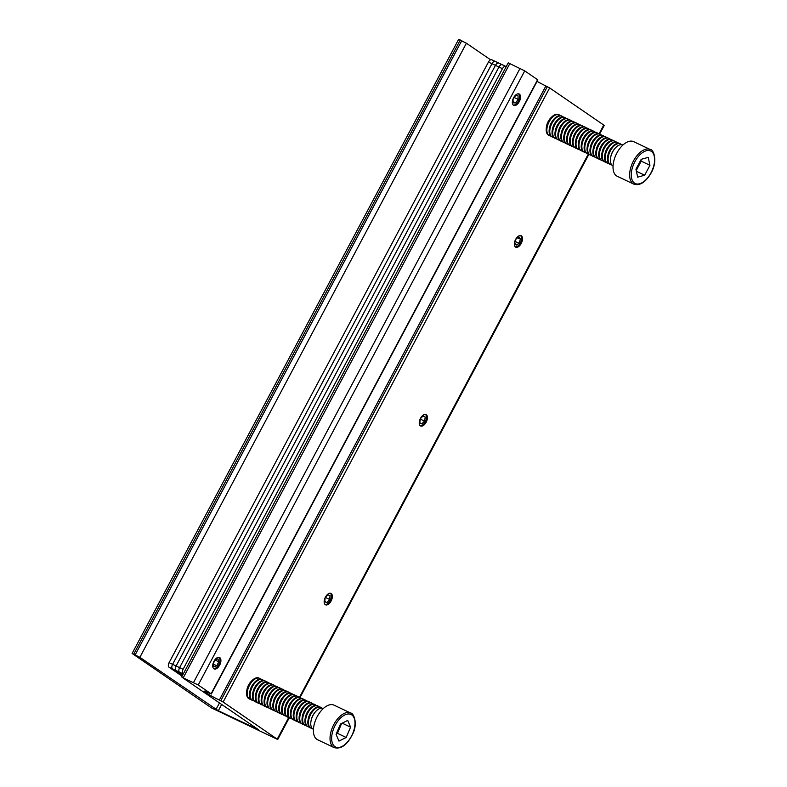 <?xml version="1.0" encoding="UTF-8"?>
<svg xmlns="http://www.w3.org/2000/svg" width="787" height="787" viewBox="0 0 787 787"><rect width="100%" height="100%" fill="white"/><g stroke="black" fill="none" stroke-linecap="round" stroke-linejoin="round"><path stroke-width="1.18" d="M420.002 425.511A6.168 3.325 115.4 0 0 425.354 421.576A6.168 3.325 115.4 0 0 425.275 414.375M419.727 422.678L421.783 423.898L424.537 421.094L425.246 417.071L423.19 415.851L420.425 418.654L419.727 422.678M423.022 416.018L425.246 417.071M420.347 419.107L424.537 421.094M213.484 668.438A6.168 3.325 115.4 0 0 217.123 666.943A6.168 3.325 115.4 0 0 218.766 657.302M214.005 666.756L216.799 665.772L218.756 661.808L217.93 658.827L215.136 659.821L213.179 663.785L214.005 666.756M213.257 664.09L216.799 665.772M215.028 660.037L218.756 661.808M213.857 668.763A6.326 3.404 115.4 0 0 214.113 668.911A6.326 3.404 115.4 0 0 219.78 664.897A6.326 3.404 115.4 0 0 219.78 657.627A6.326 3.404 115.4 0 0 219.524 657.479A6.326 3.404 115.4 0 0 213.857 661.493A6.326 3.404 115.4 0 0 213.857 668.763M325.287 604.672A6.326 3.404 115.4 0 0 325.543 604.819A6.326 3.404 115.4 0 0 331.209 600.806A6.326 3.404 115.4 0 0 331.209 593.536A6.326 3.404 115.4 0 0 330.953 593.398A6.326 3.404 115.4 0 0 325.287 597.402A6.326 3.404 115.4 0 0 325.287 604.672M420.376 425.846A6.326 3.404 115.4 0 0 420.622 425.983A6.326 3.404 115.4 0 0 426.288 421.98A6.326 3.404 115.4 0 0 426.298 414.71A6.326 3.404 115.4 0 0 426.042 414.562A6.326 3.404 115.4 0 0 420.376 418.576A6.326 3.404 115.4 0 0 420.376 425.846M515.465 247.01A6.326 3.404 115.4 0 0 515.711 247.157A6.326 3.404 115.4 0 0 521.378 243.144A6.326 3.404 115.4 0 0 521.378 235.874A6.326 3.404 115.4 0 0 521.132 235.726A6.326 3.404 115.4 0 0 515.465 239.74A6.326 3.404 115.4 0 0 515.465 247.01M513.468 105.271A6.326 3.404 115.4 0 0 513.724 105.419A6.326 3.404 115.4 0 0 519.39 101.405A6.326 3.404 115.4 0 0 519.39 94.135A6.326 3.404 115.4 0 0 519.135 93.987A6.326 3.404 115.4 0 0 513.468 98.001A6.326 3.404 115.4 0 0 513.468 105.271M251.791 680.804A9.582 5.165 115.4 0 0 246.705 691.537M551.402 117.312A9.582 5.165 115.4 0 0 546.316 128.045M223.124 702.034L277.722 739.505L211.624 707.995L132.108 653.456L139.87 657.332L218.314 710.73L258.52 729.697L182.161 677.371L198.206 684.975L211.093 693.8L209.037 693.003A11.49 0.826 -152 0 0 204.04 691.134A11.49 0.826 -152 0 0 208.988 694.587A11.49 0.826 -152 0 0 219.347 700.066L223.124 702.034L549.651 87.928L604.249 125.399L599.664 134.026M537.068 81.376A11.49 0.826 -152 0 0 545.873 85.96L549.651 87.928M132.108 653.456L458.634 39.35L466.396 43.226L490.616 59.802M181.699 676.958L508.225 62.852L524.732 70.869L537.855 79.9L211.329 694.006M506.198 66.649L505.962 66.482A3.827 2.066 115.4 0 0 505.805 66.403A3.827 2.066 115.4 0 0 502.45 68.685L183.096 669.294L179.603 667.632A3.827 2.066 115.4 0 0 179.525 672.187L182.977 674.548L179.525 672.187A3.827 2.066 -64.6 0 1 179.603 667.632L498.948 67.023L179.603 667.632L178.433 667.081L176.101 665.979L495.446 65.37A3.827 2.066 -64.6 0 1 498.81 63.078A3.827 2.066 -64.6 0 1 498.958 63.167A3.827 2.066 115.4 0 0 498.81 63.078A3.827 2.066 115.4 0 0 495.446 65.37L176.101 665.979A3.827 2.066 115.4 0 0 176.022 670.524A3.827 2.066 -64.6 0 1 176.101 665.979L172.599 664.317L491.944 63.708A3.827 2.066 -64.6 0 1 495.308 61.425A3.827 2.066 -64.6 0 1 495.466 61.514A3.827 2.066 115.4 0 0 495.308 61.425A3.827 2.066 115.4 0 0 491.944 63.708L172.599 664.317A3.827 2.066 115.4 0 0 172.52 668.871A3.827 2.066 -64.6 0 1 172.599 664.317L169.097 662.654L488.452 62.045A3.827 2.066 -64.6 0 1 491.806 59.763A3.827 2.066 -64.6 0 1 491.964 59.851M502.46 64.829A3.827 2.066 115.4 0 0 502.313 64.741A3.827 2.066 115.4 0 0 498.948 67.023A3.827 2.066 -64.6 0 1 502.313 64.741A3.827 2.066 -64.6 0 1 502.46 64.829M182.692 675.089L176.022 670.524L182.692 675.089M515.091 246.685A6.168 3.325 115.4 0 0 515.603 246.784A6.168 3.325 115.4 0 0 520.768 242.032A6.168 3.325 115.4 0 0 520.364 235.549M516.115 238.815L514.698 242.937L516.154 245.16L519.027 243.262L520.443 239.14L518.987 236.917L516.115 238.815M517.639 237.812L520.443 239.14M515.21 241.452L519.027 243.262M324.913 604.347A6.168 3.325 115.4 0 0 326.88 604.131A6.168 3.325 115.4 0 0 330.993 598.592A6.168 3.325 115.4 0 0 330.196 593.211M325.12 597.953L324.746 601.848L327.028 602.596L329.674 599.458L330.048 595.562L327.766 594.815L325.12 597.953M325.513 597.481L329.674 599.458M324.775 601.534L327.028 602.596M513.104 104.946A6.168 3.325 115.4 0 0 518.259 101.366A6.168 3.325 115.4 0 0 518.967 94.351A6.168 3.325 115.4 0 0 518.377 93.81M513.045 99.251L513.154 102.851L515.692 102.9L518.121 99.349L518.003 95.758L515.465 95.699L513.045 99.251M513.124 101.68L515.692 102.9M514.236 97.509L518.121 99.349M183.096 669.294A3.827 2.066 115.4 0 0 183.027 673.839L183.263 674.006M182.397 675.63L172.52 668.871L182.397 675.63M260.645 679.112A11.49 6.198 115.4 0 0 259.612 678.364L258.962 678.05A11.49 6.198 115.4 0 0 258.51 677.873A11.49 6.198 115.4 0 0 250.935 681.788L250.374 682.477A9.365 5.047 115.4 0 0 247.108 689.373L246.921 690.248A11.49 6.198 115.4 0 0 249.115 698.826L249.764 699.131A11.49 6.198 115.4 0 0 250.217 699.309A11.49 6.198 115.4 0 0 251.004 699.456M250.935 681.788A11.49 6.198 115.4 0 0 248.072 686.608A11.49 6.198 115.4 0 0 246.921 690.248M259.612 678.364A11.49 6.198 115.4 0 0 259.159 678.187A11.49 6.198 115.4 0 0 248.731 686.913A11.49 6.198 115.4 0 0 249.764 699.131M263.556 680.499A11.49 6.198 115.4 0 0 262.524 679.742L261.874 679.437A11.49 6.198 115.4 0 0 261.422 679.26A11.49 6.198 115.4 0 0 253.847 683.165L253.286 683.864A9.365 5.047 115.4 0 0 250.02 690.76L249.843 691.625A11.49 6.198 115.4 0 0 252.037 700.214L252.686 700.519A11.49 6.198 115.4 0 0 253.139 700.696A11.49 6.198 115.4 0 0 253.916 700.843M253.847 683.165A11.49 6.198 115.4 0 0 250.994 687.986A11.49 6.198 115.4 0 0 249.843 691.625M262.524 679.742A11.49 6.198 115.4 0 0 262.081 679.565A11.49 6.198 115.4 0 0 251.643 688.291A11.49 6.198 115.4 0 0 252.686 700.519M266.478 681.876A11.49 6.198 115.4 0 0 265.445 681.129L264.796 680.814A11.49 6.198 115.4 0 0 264.343 680.647A11.49 6.198 115.4 0 0 256.769 684.552L256.208 685.241A9.365 5.047 115.4 0 0 252.942 692.137L252.755 693.013A11.49 6.198 115.4 0 0 254.949 701.591L255.598 701.896A11.49 6.198 115.4 0 0 256.05 702.073A11.49 6.198 115.4 0 0 256.837 702.22M256.769 684.552A11.49 6.198 115.4 0 0 253.906 689.373A11.49 6.198 115.4 0 0 252.755 693.013M265.445 681.129A11.49 6.198 115.4 0 0 264.993 680.952A11.49 6.198 115.4 0 0 254.565 689.678A11.49 6.198 115.4 0 0 255.598 701.896M269.39 683.264A11.49 6.198 115.4 0 0 268.357 682.506L267.708 682.201A11.49 6.198 115.4 0 0 267.255 682.024A11.49 6.198 115.4 0 0 259.68 685.939L259.12 686.628A9.365 5.047 115.4 0 0 255.854 693.524L255.677 694.39A11.49 6.198 115.4 0 0 257.87 702.978L258.52 703.283A11.49 6.198 115.4 0 0 258.972 703.46A11.49 6.198 115.4 0 0 259.749 703.608M259.68 685.939A11.49 6.198 115.4 0 0 256.828 690.75A11.49 6.198 115.4 0 0 255.677 694.39M268.357 682.506A11.49 6.198 115.4 0 0 267.914 682.329A11.49 6.198 115.4 0 0 257.477 691.055A11.49 6.198 115.4 0 0 258.52 703.283M272.312 684.641A11.49 6.198 115.4 0 0 271.279 683.893L270.63 683.578A11.49 6.198 115.4 0 0 270.177 683.411A11.49 6.198 115.4 0 0 262.602 687.317L262.041 688.005A9.365 5.047 115.4 0 0 258.775 694.901L258.589 695.777A11.49 6.198 115.4 0 0 260.782 704.355L261.432 704.66A11.49 6.198 115.4 0 0 261.884 704.837A11.49 6.198 115.4 0 0 262.671 704.985M262.602 687.317A11.49 6.198 115.4 0 0 259.74 692.137A11.49 6.198 115.4 0 0 258.589 695.777M271.279 683.893A11.49 6.198 115.4 0 0 270.826 683.716A11.49 6.198 115.4 0 0 260.399 692.442A11.49 6.198 115.4 0 0 261.432 704.66M275.224 686.028A11.49 6.198 115.4 0 0 274.201 685.27L273.542 684.965A11.49 6.198 115.4 0 0 273.089 684.788A11.49 6.198 115.4 0 0 265.514 688.704L264.953 689.392A9.365 5.047 115.4 0 0 261.687 696.288L261.51 697.154A11.49 6.198 115.4 0 0 263.704 705.742L264.353 706.047A11.49 6.198 115.4 0 0 264.806 706.224A11.49 6.198 115.4 0 0 265.583 706.372M265.514 688.704A11.49 6.198 115.4 0 0 262.661 693.514A11.49 6.198 115.4 0 0 261.51 697.154M274.201 685.27A11.49 6.198 115.4 0 0 273.748 685.093A11.49 6.198 115.4 0 0 263.311 693.819A11.49 6.198 115.4 0 0 264.353 706.047M278.145 687.405A11.49 6.198 115.4 0 0 277.113 686.658L276.463 686.343A11.49 6.198 115.4 0 0 276.011 686.175A11.49 6.198 115.4 0 0 268.436 690.081L267.875 690.77A9.365 5.047 115.4 0 0 264.609 697.666L264.422 698.541A11.49 6.198 115.4 0 0 266.616 707.12L267.265 707.424A11.49 6.198 115.4 0 0 267.718 707.602A11.49 6.198 115.4 0 0 268.505 707.749M268.436 690.081A11.49 6.198 115.4 0 0 265.573 694.901A11.49 6.198 115.4 0 0 264.422 698.541M277.113 686.658A11.49 6.198 115.4 0 0 276.66 686.48A11.49 6.198 115.4 0 0 266.232 695.206A11.49 6.198 115.4 0 0 267.265 707.424M281.057 688.792A11.49 6.198 115.4 0 0 280.034 688.035L279.375 687.73A11.49 6.198 115.4 0 0 278.923 687.553A11.49 6.198 115.4 0 0 271.348 691.468L270.787 692.157A9.365 5.047 115.4 0 0 267.521 699.053L267.344 699.918A11.49 6.198 115.4 0 0 269.538 708.507L270.187 708.812A11.49 6.198 115.4 0 0 270.639 708.989A11.49 6.198 115.4 0 0 271.417 709.136M271.348 691.468A11.49 6.198 115.4 0 0 268.495 696.279A11.49 6.198 115.4 0 0 267.344 699.918M280.034 688.035A11.49 6.198 115.4 0 0 279.582 687.858A11.49 6.198 115.4 0 0 269.144 696.584A11.49 6.198 115.4 0 0 270.187 708.812M283.979 690.169A11.49 6.198 115.4 0 0 282.946 689.422L282.297 689.107A11.49 6.198 115.4 0 0 281.844 688.94A11.49 6.198 115.4 0 0 274.269 692.845L273.709 693.534A9.365 5.047 115.4 0 0 270.443 700.43L270.256 701.306A11.49 6.198 115.4 0 0 272.45 709.884L273.099 710.189A11.49 6.198 115.4 0 0 273.551 710.366A11.49 6.198 115.4 0 0 274.338 710.513M274.269 692.845A11.49 6.198 115.4 0 0 271.407 697.666A11.49 6.198 115.4 0 0 270.256 701.306M282.946 689.422A11.49 6.198 115.4 0 0 282.494 689.245A11.49 6.198 115.4 0 0 272.066 697.971A11.49 6.198 115.4 0 0 273.099 710.189M286.891 691.557A11.49 6.198 115.4 0 0 285.868 690.799L285.209 690.494A11.49 6.198 115.4 0 0 284.756 690.317A11.49 6.198 115.4 0 0 277.181 694.232L276.621 694.921A9.365 5.047 115.4 0 0 273.355 701.817L273.178 702.683A11.49 6.198 115.4 0 0 275.371 711.271L276.021 711.576A11.49 6.198 115.4 0 0 276.473 711.753A11.49 6.198 115.4 0 0 277.25 711.901M277.181 694.232A11.49 6.198 115.4 0 0 274.329 699.043A11.49 6.198 115.4 0 0 273.178 702.683M285.868 690.799A11.49 6.198 115.4 0 0 285.415 690.622A11.49 6.198 115.4 0 0 274.978 699.358A11.49 6.198 115.4 0 0 276.021 711.576M289.813 692.934A11.49 6.198 115.4 0 0 288.78 692.186L288.131 691.871A11.49 6.198 115.4 0 0 287.678 691.704A11.49 6.198 115.4 0 0 280.103 695.61L279.542 696.298A9.365 5.047 115.4 0 0 276.276 703.194L276.089 704.07A11.49 6.198 115.4 0 0 278.283 712.648L278.932 712.963A11.49 6.198 115.4 0 0 279.385 713.13A11.49 6.198 115.4 0 0 280.172 713.278M280.103 695.61A11.49 6.198 115.4 0 0 277.24 700.43A11.49 6.198 115.4 0 0 276.089 704.07M288.78 692.186A11.49 6.198 115.4 0 0 288.327 692.009A11.49 6.198 115.4 0 0 277.9 700.735A11.49 6.198 115.4 0 0 278.932 712.963M292.725 694.321A11.49 6.198 115.4 0 0 291.702 693.563L291.042 693.258A11.49 6.198 115.4 0 0 290.6 693.081A11.49 6.198 115.4 0 0 283.015 696.997L282.454 697.685A9.365 5.047 115.4 0 0 279.188 704.581L279.011 705.447A11.49 6.198 115.4 0 0 281.205 714.035L281.854 714.34A11.49 6.198 115.4 0 0 282.307 714.517A11.49 6.198 115.4 0 0 283.084 714.665M283.015 696.997A11.49 6.198 115.4 0 0 280.162 701.807A11.49 6.198 115.4 0 0 279.011 705.447M291.702 693.563A11.49 6.198 115.4 0 0 291.249 693.386A11.49 6.198 115.4 0 0 280.811 702.122A11.49 6.198 115.4 0 0 281.854 714.34M295.646 695.698A11.49 6.198 115.4 0 0 294.613 694.951L293.964 694.636A11.49 6.198 115.4 0 0 293.512 694.468A11.49 6.198 115.4 0 0 285.937 698.374L285.376 699.072A9.365 5.047 115.4 0 0 282.11 705.959L281.923 706.834A11.49 6.198 115.4 0 0 284.117 715.413L284.766 715.727A11.49 6.198 115.4 0 0 285.219 715.895A11.49 6.198 115.4 0 0 286.006 716.042M285.937 698.374A11.49 6.198 115.4 0 0 283.074 703.194A11.49 6.198 115.4 0 0 281.923 706.834M294.613 694.951A11.49 6.198 115.4 0 0 294.161 694.773A11.49 6.198 115.4 0 0 283.733 703.499A11.49 6.198 115.4 0 0 284.766 715.727M298.558 697.085A11.49 6.198 115.4 0 0 297.535 696.328L296.876 696.023A11.49 6.198 115.4 0 0 296.433 695.846A11.49 6.198 115.4 0 0 288.849 699.761L288.288 700.45A9.365 5.047 115.4 0 0 285.022 707.346L284.845 708.211A11.49 6.198 115.4 0 0 287.039 716.8L287.688 717.105A11.49 6.198 115.4 0 0 288.14 717.282A11.49 6.198 115.4 0 0 288.918 717.429M288.849 699.761A11.49 6.198 115.4 0 0 285.996 704.572A11.49 6.198 115.4 0 0 284.845 708.211M297.535 696.328A11.49 6.198 115.4 0 0 297.083 696.161A11.49 6.198 115.4 0 0 286.645 704.886A11.49 6.198 115.4 0 0 287.688 717.105M301.48 698.462A11.49 6.198 115.4 0 0 300.447 697.715L299.798 697.4A11.49 6.198 115.4 0 0 299.345 697.233A11.49 6.198 115.4 0 0 291.77 701.138L291.21 701.837A9.365 5.047 115.4 0 0 287.944 708.723L287.757 709.599A11.49 6.198 115.4 0 0 289.95 718.177L290.6 718.492A11.49 6.198 115.4 0 0 291.052 718.659A11.49 6.198 115.4 0 0 291.839 718.806M291.77 701.138A11.49 6.198 115.4 0 0 288.908 705.959A11.49 6.198 115.4 0 0 287.757 709.599M300.447 697.715A11.49 6.198 115.4 0 0 299.995 697.538A11.49 6.198 115.4 0 0 289.567 706.264A11.49 6.198 115.4 0 0 290.6 718.492M304.392 699.85A11.49 6.198 115.4 0 0 303.369 699.092L302.71 698.787A11.49 6.198 115.4 0 0 302.267 698.61A11.49 6.198 115.4 0 0 294.682 702.525L294.122 703.214A9.365 5.047 115.4 0 0 290.856 710.11L290.678 710.986A11.49 6.198 115.4 0 0 292.872 719.564L293.521 719.869A11.49 6.198 115.4 0 0 293.974 720.046A11.49 6.198 115.4 0 0 294.751 720.194M294.682 702.525A11.49 6.198 115.4 0 0 291.829 707.336A11.49 6.198 115.4 0 0 290.678 710.986M303.369 699.092A11.49 6.198 115.4 0 0 302.916 698.925A11.49 6.198 115.4 0 0 292.479 707.651A11.49 6.198 115.4 0 0 293.521 719.869M307.314 701.227A11.49 6.198 115.4 0 0 306.281 700.479L305.631 700.164A11.49 6.198 115.4 0 0 305.179 699.997A11.49 6.198 115.4 0 0 297.604 703.903L297.043 704.601A9.365 5.047 115.4 0 0 293.777 711.497L293.59 712.363A11.49 6.198 115.4 0 0 295.784 720.941L296.433 721.256A11.49 6.198 115.4 0 0 296.886 721.423A11.49 6.198 115.4 0 0 297.673 721.571M297.604 703.903A11.49 6.198 115.4 0 0 294.741 708.723A11.49 6.198 115.4 0 0 293.59 712.363M306.281 700.479A11.49 6.198 115.4 0 0 305.828 700.302A11.49 6.198 115.4 0 0 295.4 709.028A11.49 6.198 115.4 0 0 296.433 721.256M310.226 702.614A11.49 6.198 115.4 0 0 309.202 701.856L308.543 701.551A11.49 6.198 115.4 0 0 308.101 701.374A11.49 6.198 115.4 0 0 300.516 705.29L299.955 705.978A9.365 5.047 115.4 0 0 296.689 712.874L296.512 713.75A11.49 6.198 115.4 0 0 298.706 722.328L299.355 722.633A11.49 6.198 115.4 0 0 299.808 722.81A11.49 6.198 115.4 0 0 300.585 722.958M300.516 705.29A11.49 6.198 115.4 0 0 297.663 710.1A11.49 6.198 115.4 0 0 296.512 713.75M309.202 701.856A11.49 6.198 115.4 0 0 308.75 701.689A11.49 6.198 115.4 0 0 298.312 710.415A11.49 6.198 115.4 0 0 299.355 722.633M313.147 703.991A11.49 6.198 115.4 0 0 312.114 703.244L311.465 702.929A11.49 6.198 115.4 0 0 311.013 702.761A11.49 6.198 115.4 0 0 303.438 706.667L302.877 707.365A9.365 5.047 115.4 0 0 299.611 714.262L299.424 715.127A11.49 6.198 115.4 0 0 301.618 723.706L302.267 724.02A11.49 6.198 115.4 0 0 302.72 724.188A11.49 6.198 115.4 0 0 303.507 724.335M303.438 706.667A11.49 6.198 115.4 0 0 300.575 711.487A11.49 6.198 115.4 0 0 299.424 715.127M312.114 703.244A11.49 6.198 115.4 0 0 311.662 703.066A11.49 6.198 115.4 0 0 301.234 711.792A11.49 6.198 115.4 0 0 302.267 724.02M316.059 705.378A11.49 6.198 115.4 0 0 315.036 704.621L314.377 704.316A11.49 6.198 115.4 0 0 313.934 704.139A11.49 6.198 115.4 0 0 306.35 708.054L305.789 708.743A9.365 5.047 115.4 0 0 302.523 715.639L302.346 716.514A11.49 6.198 115.4 0 0 304.539 725.093L305.189 725.398A11.49 6.198 115.4 0 0 305.641 725.575A11.49 6.198 115.4 0 0 306.418 725.722M306.35 708.054A11.49 6.198 115.4 0 0 303.497 712.865A11.49 6.198 115.4 0 0 302.346 716.514M315.036 704.621A11.49 6.198 115.4 0 0 314.584 704.454A11.49 6.198 115.4 0 0 304.146 713.179A11.49 6.198 115.4 0 0 305.189 725.398M318.981 706.756A11.49 6.198 115.4 0 0 317.948 706.008L317.299 705.693A11.49 6.198 115.4 0 0 316.846 705.526A11.49 6.198 115.4 0 0 309.271 709.431L308.711 710.13A9.365 5.047 115.4 0 0 305.445 717.026L305.258 717.892A11.49 6.198 115.4 0 0 307.451 726.47L308.101 726.785A11.49 6.198 115.4 0 0 308.553 726.952A11.49 6.198 115.4 0 0 309.34 727.099M309.271 709.431A11.49 6.198 115.4 0 0 306.409 714.252A11.49 6.198 115.4 0 0 305.258 717.892M317.948 706.008A11.49 6.198 115.4 0 0 317.495 705.831A11.49 6.198 115.4 0 0 307.068 714.557A11.49 6.198 115.4 0 0 308.101 726.785M321.893 708.143A11.49 6.198 115.4 0 0 320.87 707.385L320.211 707.08A11.49 6.198 115.4 0 0 319.768 706.903A11.49 6.198 115.4 0 0 312.183 710.818L311.622 711.507A9.365 5.047 115.4 0 0 308.356 718.403L308.179 719.279A11.49 6.198 115.4 0 0 310.373 727.857L311.022 728.162A11.49 6.198 115.4 0 0 311.475 728.339A11.49 6.198 115.4 0 0 312.252 728.487M312.183 710.818A11.49 6.198 115.4 0 0 309.33 715.629A11.49 6.198 115.4 0 0 308.179 719.279M320.87 707.385A11.49 6.198 115.4 0 0 320.417 707.218A11.49 6.198 115.4 0 0 309.98 715.944A11.49 6.198 115.4 0 0 311.022 728.162M323.29 708.536L323.132 708.457A11.49 6.198 115.4 0 0 322.68 708.29A11.49 6.198 115.4 0 0 315.105 712.196L314.544 712.894A9.365 5.047 115.4 0 0 311.278 719.79L311.091 720.656A11.49 6.198 115.4 0 0 313.285 729.234L313.442 729.313M315.105 712.196A11.49 6.198 115.4 0 0 312.242 717.016A11.49 6.198 115.4 0 0 311.091 720.656M336.285 733.907L337.446 733.327L339.63 728.162A9.739 5.243 115.4 0 0 340.81 723.863M315.892 719.397A19.154 10.32 115.4 0 0 317.623 739.77L334.249 747.65A19.154 10.32 -64.6 0 1 332.517 727.277A19.154 10.32 -64.6 0 1 350.658 713.022L334.032 705.152A19.154 10.32 115.4 0 0 315.892 719.397M338.951 741.088L336.088 734.36L340.466 724.03L347.706 720.42L350.569 727.139L346.191 737.478L338.951 741.088M342.188 723.174L350.569 727.139M336.767 732.776A9.739 5.243 115.4 0 0 339.63 728.162L341.627 723.45M337.446 733.327L346.191 737.478M560.255 115.62A11.49 6.198 115.4 0 0 559.685 115.128A11.49 6.198 115.4 0 0 559.223 114.872L558.573 114.558A11.49 6.198 115.4 0 0 550.546 118.296L549.985 118.985A9.365 5.047 115.4 0 0 546.719 125.881L546.532 126.756A11.49 6.198 115.4 0 0 548.273 135.069A11.49 6.198 115.4 0 0 548.726 135.334L549.385 135.639A11.49 6.198 115.4 0 0 550.615 135.964M550.546 118.296A11.49 6.198 115.4 0 0 548.5 121.414A11.49 6.198 115.4 0 0 546.532 126.756M559.223 114.872A11.49 6.198 115.4 0 0 549.149 121.729A11.49 6.198 115.4 0 0 548.923 135.374A11.49 6.198 115.4 0 0 549.385 135.639M563.177 117.007A11.49 6.198 115.4 0 0 562.607 116.515A11.49 6.198 115.4 0 0 562.144 116.25L561.495 115.945A11.49 6.198 115.4 0 0 553.458 119.673L552.907 120.372A9.365 5.047 115.4 0 0 549.631 127.268L549.454 128.133A11.49 6.198 115.4 0 0 551.185 136.456A11.49 6.198 115.4 0 0 551.648 136.712L552.297 137.027A11.49 6.198 115.4 0 0 553.536 137.351M553.458 119.673A11.49 6.198 115.4 0 0 551.412 122.802A11.49 6.198 115.4 0 0 549.454 128.133M562.144 116.25A11.49 6.198 115.4 0 0 552.061 123.106A11.49 6.198 115.4 0 0 551.835 136.761A11.49 6.198 115.4 0 0 552.297 137.027M566.089 118.384A11.49 6.198 115.4 0 0 565.519 117.893A11.49 6.198 115.4 0 0 565.056 117.637L564.407 117.322A11.49 6.198 115.4 0 0 556.379 121.06L555.819 121.749A9.365 5.047 115.4 0 0 552.553 128.645L552.366 129.521A11.49 6.198 115.4 0 0 554.107 137.833A11.49 6.198 115.4 0 0 554.56 138.099L555.219 138.404A11.49 6.198 115.4 0 0 556.448 138.728M556.379 121.06A11.49 6.198 115.4 0 0 554.333 124.179A11.49 6.198 115.4 0 0 552.366 129.521M565.056 117.637A11.49 6.198 115.4 0 0 554.983 124.494A11.49 6.198 115.4 0 0 554.756 138.138A11.49 6.198 115.4 0 0 555.219 138.404M569.011 119.772A11.49 6.198 115.4 0 0 568.44 119.28A11.49 6.198 115.4 0 0 567.978 119.014L567.329 118.709A11.49 6.198 115.4 0 0 559.291 122.438L558.74 123.136A9.365 5.047 115.4 0 0 555.465 130.032L555.288 130.898A11.49 6.198 115.4 0 0 557.019 139.22A11.49 6.198 115.4 0 0 557.481 139.476L558.131 139.791A11.49 6.198 115.4 0 0 559.37 140.116M559.291 122.438A11.49 6.198 115.4 0 0 557.245 125.566A11.49 6.198 115.4 0 0 555.288 130.898M567.978 119.014A11.49 6.198 115.4 0 0 557.894 125.871A11.49 6.198 115.4 0 0 557.668 139.525A11.49 6.198 115.4 0 0 558.131 139.791M571.923 121.149A11.49 6.198 115.4 0 0 571.352 120.667A11.49 6.198 115.4 0 0 570.89 120.401L570.241 120.086A11.49 6.198 115.4 0 0 562.213 123.825L561.652 124.513A9.365 5.047 115.4 0 0 558.386 131.409L558.199 132.285A11.49 6.198 115.4 0 0 559.941 140.598A11.49 6.198 115.4 0 0 560.393 140.863L561.052 141.168A11.49 6.198 115.4 0 0 562.282 141.493M562.213 123.825A11.49 6.198 115.4 0 0 560.167 126.943A11.49 6.198 115.4 0 0 558.199 132.285M570.89 120.401A11.49 6.198 115.4 0 0 560.816 127.258A11.49 6.198 115.4 0 0 560.59 140.903A11.49 6.198 115.4 0 0 561.052 141.168M574.844 122.536A11.49 6.198 115.4 0 0 574.274 122.044A11.49 6.198 115.4 0 0 573.812 121.778L573.162 121.473A11.49 6.198 115.4 0 0 565.125 125.202L564.574 125.9A9.365 5.047 115.4 0 0 561.308 132.796L561.121 133.662A11.49 6.198 115.4 0 0 562.853 141.985A11.49 6.198 115.4 0 0 563.315 142.24L563.964 142.555A11.49 6.198 115.4 0 0 565.204 142.88M565.125 125.202A11.49 6.198 115.4 0 0 563.079 128.33A11.49 6.198 115.4 0 0 561.121 133.662M573.812 121.778A11.49 6.198 115.4 0 0 563.728 128.635A11.49 6.198 115.4 0 0 563.502 142.29A11.49 6.198 115.4 0 0 563.964 142.555M577.756 123.913A11.49 6.198 115.4 0 0 577.186 123.431A11.49 6.198 115.4 0 0 576.723 123.166L576.074 122.851A11.49 6.198 115.4 0 0 568.047 126.589L567.486 127.278A9.365 5.047 115.4 0 0 564.22 134.174L564.033 135.049A11.49 6.198 115.4 0 0 565.774 143.362A11.49 6.198 115.4 0 0 566.227 143.627L566.886 143.932A11.49 6.198 115.4 0 0 568.116 144.257M568.047 126.589A11.49 6.198 115.4 0 0 566.001 129.707A11.49 6.198 115.4 0 0 564.033 135.049M576.723 123.166A11.49 6.198 115.4 0 0 566.65 130.022A11.49 6.198 115.4 0 0 566.424 143.677A11.49 6.198 115.4 0 0 566.886 143.932M580.678 125.3A11.49 6.198 115.4 0 0 580.108 124.808A11.49 6.198 115.4 0 0 579.645 124.543L578.996 124.238A11.49 6.198 115.4 0 0 570.959 127.966L570.408 128.665A9.365 5.047 115.4 0 0 567.142 135.561L566.955 136.426A11.49 6.198 115.4 0 0 568.686 144.749A11.49 6.198 115.4 0 0 569.149 145.005L569.798 145.32A11.49 6.198 115.4 0 0 571.037 145.644M570.959 127.966A11.49 6.198 115.4 0 0 568.912 131.095A11.49 6.198 115.4 0 0 566.955 136.426M579.645 124.543A11.49 6.198 115.4 0 0 569.562 131.399A11.49 6.198 115.4 0 0 569.335 145.054A11.49 6.198 115.4 0 0 569.798 145.32M583.59 126.677A11.49 6.198 115.4 0 0 583.019 126.195A11.49 6.198 115.4 0 0 582.557 125.93L581.908 125.615A11.49 6.198 115.4 0 0 573.88 129.353L573.32 130.042A9.365 5.047 115.4 0 0 570.054 136.938L569.867 137.814A11.49 6.198 115.4 0 0 571.608 146.126A11.49 6.198 115.4 0 0 572.06 146.392L572.72 146.697A11.49 6.198 115.4 0 0 573.949 147.021M573.88 129.353A11.49 6.198 115.4 0 0 571.834 132.472A11.49 6.198 115.4 0 0 569.867 137.814M582.557 125.93A11.49 6.198 115.4 0 0 572.483 132.787A11.49 6.198 115.4 0 0 572.257 146.441A11.49 6.198 115.4 0 0 572.72 146.697M586.512 128.065A11.49 6.198 115.4 0 0 585.941 127.573A11.49 6.198 115.4 0 0 585.479 127.307L584.83 127.002A11.49 6.198 115.4 0 0 576.792 130.731L576.241 131.429A9.365 5.047 115.4 0 0 572.975 138.325L572.788 139.191A11.49 6.198 115.4 0 0 574.52 147.513A11.49 6.198 115.4 0 0 574.982 147.779L575.631 148.084A11.49 6.198 115.4 0 0 576.871 148.409M576.792 130.731A11.49 6.198 115.4 0 0 574.746 133.859A11.49 6.198 115.4 0 0 572.788 139.191M585.479 127.307A11.49 6.198 115.4 0 0 575.395 134.164A11.49 6.198 115.4 0 0 575.169 147.818A11.49 6.198 115.4 0 0 575.631 148.084M589.424 129.442A11.49 6.198 115.4 0 0 588.853 128.96A11.49 6.198 115.4 0 0 588.391 128.694L587.741 128.379A11.49 6.198 115.4 0 0 579.714 132.118L579.153 132.806A9.365 5.047 115.4 0 0 575.887 139.702L575.7 140.578A11.49 6.198 115.4 0 0 577.442 148.891A11.49 6.198 115.4 0 0 577.894 149.156L578.553 149.461A11.49 6.198 115.4 0 0 579.783 149.786M579.714 132.118A11.49 6.198 115.4 0 0 577.668 135.236A11.49 6.198 115.4 0 0 575.7 140.578M588.391 128.694A11.49 6.198 115.4 0 0 578.317 135.551A11.49 6.198 115.4 0 0 578.091 149.205A11.49 6.198 115.4 0 0 578.553 149.461M592.345 130.829A11.49 6.198 115.4 0 0 591.775 130.337A11.49 6.198 115.4 0 0 591.312 130.071L590.663 129.766A11.49 6.198 115.4 0 0 582.626 133.495L582.075 134.193A9.365 5.047 115.4 0 0 578.809 141.089L578.622 141.955A11.49 6.198 115.4 0 0 580.353 150.278A11.49 6.198 115.4 0 0 580.816 150.543L581.465 150.848A11.49 6.198 115.4 0 0 582.705 151.173M582.626 133.495A11.49 6.198 115.4 0 0 580.58 136.623A11.49 6.198 115.4 0 0 578.622 141.955M591.312 130.071A11.49 6.198 115.4 0 0 581.229 136.928A11.49 6.198 115.4 0 0 581.003 150.583A11.49 6.198 115.4 0 0 581.465 150.848M595.257 132.206A11.49 6.198 115.4 0 0 594.687 131.724A11.49 6.198 115.4 0 0 594.224 131.459L593.575 131.144A11.49 6.198 115.4 0 0 585.548 134.882L584.987 135.571A9.365 5.047 115.4 0 0 581.721 142.467L581.534 143.342A11.49 6.198 115.4 0 0 583.275 151.655A11.49 6.198 115.4 0 0 583.728 151.921L584.387 152.225A11.49 6.198 115.4 0 0 585.617 152.55M585.548 134.882A11.49 6.198 115.4 0 0 583.501 138A11.49 6.198 115.4 0 0 581.534 143.342M594.224 131.459A11.49 6.198 115.4 0 0 584.151 138.315A11.49 6.198 115.4 0 0 583.924 151.97A11.49 6.198 115.4 0 0 584.387 152.225M598.179 133.593A11.49 6.198 115.4 0 0 597.608 133.101A11.49 6.198 115.4 0 0 597.146 132.836L596.497 132.531A11.49 6.198 115.4 0 0 588.46 136.269L587.909 136.958A9.365 5.047 115.4 0 0 584.643 143.854L584.456 144.719A11.49 6.198 115.4 0 0 586.187 153.042A11.49 6.198 115.4 0 0 586.649 153.308L587.299 153.613A11.49 6.198 115.4 0 0 588.538 153.937M588.46 136.269A11.49 6.198 115.4 0 0 586.413 139.388A11.49 6.198 115.4 0 0 584.456 144.719M597.146 132.836A11.49 6.198 115.4 0 0 587.072 139.692A11.49 6.198 115.4 0 0 586.836 153.347A11.49 6.198 115.4 0 0 587.299 153.613M601.091 134.97A11.49 6.198 115.4 0 0 600.52 134.488A11.49 6.198 115.4 0 0 600.058 134.223L599.409 133.908A11.49 6.198 115.4 0 0 591.381 137.646L590.821 138.335A9.365 5.047 115.4 0 0 587.555 145.231L587.368 146.107A11.49 6.198 115.4 0 0 589.109 154.419A11.49 6.198 115.4 0 0 589.561 154.685L590.22 154.99A11.49 6.198 115.4 0 0 591.45 155.314M591.381 137.646A11.49 6.198 115.4 0 0 589.335 140.765A11.49 6.198 115.4 0 0 587.368 146.107M600.058 134.223A11.49 6.198 115.4 0 0 589.984 141.08A11.49 6.198 115.4 0 0 589.758 154.734A11.49 6.198 115.4 0 0 590.22 154.99M604.013 136.358A11.49 6.198 115.4 0 0 603.442 135.866A11.49 6.198 115.4 0 0 602.98 135.6L602.33 135.295A11.49 6.198 115.4 0 0 594.293 139.033L593.742 139.722A9.365 5.047 115.4 0 0 590.476 146.618L590.289 147.484A11.49 6.198 115.4 0 0 592.021 155.806A11.49 6.198 115.4 0 0 592.483 156.072L593.132 156.377A11.49 6.198 115.4 0 0 594.372 156.702M594.293 139.033A11.49 6.198 115.4 0 0 592.247 142.152A11.49 6.198 115.4 0 0 590.289 147.484M602.98 135.6A11.49 6.198 115.4 0 0 592.906 142.457A11.49 6.198 115.4 0 0 592.67 156.111A11.49 6.198 115.4 0 0 593.132 156.377M606.925 137.735A11.49 6.198 115.4 0 0 606.354 137.253A11.49 6.198 115.4 0 0 605.892 136.987L605.242 136.672A11.49 6.198 115.4 0 0 597.215 140.411L596.654 141.099A9.365 5.047 115.4 0 0 593.388 147.995L593.211 148.871A11.49 6.198 115.4 0 0 594.942 157.184A11.49 6.198 115.4 0 0 595.395 157.449L596.054 157.754A11.49 6.198 115.4 0 0 597.284 158.079M597.215 140.411A11.49 6.198 115.4 0 0 595.169 143.529A11.49 6.198 115.4 0 0 593.211 148.871M605.892 136.987A11.49 6.198 115.4 0 0 595.818 143.844A11.49 6.198 115.4 0 0 595.592 157.498A11.49 6.198 115.4 0 0 596.054 157.754M609.846 139.122A11.49 6.198 115.4 0 0 609.276 138.63A11.49 6.198 115.4 0 0 608.813 138.364L608.164 138.059A11.49 6.198 115.4 0 0 600.137 141.798L599.576 142.486A9.365 5.047 115.4 0 0 596.31 149.382L596.123 150.248A11.49 6.198 115.4 0 0 597.854 158.571A11.49 6.198 115.4 0 0 598.317 158.836L598.966 159.141A11.49 6.198 115.4 0 0 600.206 159.466M600.137 141.798A11.49 6.198 115.4 0 0 598.081 144.916A11.49 6.198 115.4 0 0 596.123 150.248M608.813 138.364A11.49 6.198 115.4 0 0 598.74 145.221A11.49 6.198 115.4 0 0 598.504 158.876A11.49 6.198 115.4 0 0 598.966 159.141M612.758 140.499A11.49 6.198 115.4 0 0 612.188 140.017A11.49 6.198 115.4 0 0 611.725 139.752L611.076 139.437A11.49 6.198 115.4 0 0 603.049 143.175L602.488 143.864A9.365 5.047 115.4 0 0 599.222 150.76L599.045 151.635A11.49 6.198 115.4 0 0 600.776 159.948A11.49 6.198 115.4 0 0 601.229 160.214L601.888 160.518A11.49 6.198 115.4 0 0 603.117 160.843M603.049 143.175A11.49 6.198 115.4 0 0 601.002 146.293A11.49 6.198 115.4 0 0 599.045 151.635M611.725 139.752A11.49 6.198 115.4 0 0 601.652 146.608A11.49 6.198 115.4 0 0 601.425 160.263A11.49 6.198 115.4 0 0 601.888 160.518M615.68 141.886A11.49 6.198 115.4 0 0 615.109 141.394A11.49 6.198 115.4 0 0 614.647 141.129L613.998 140.824A11.49 6.198 115.4 0 0 605.97 144.562L605.41 145.251A9.365 5.047 115.4 0 0 602.144 152.147L601.957 153.012A11.49 6.198 115.4 0 0 603.688 161.335A11.49 6.198 115.4 0 0 604.15 161.601L604.8 161.906A11.49 6.198 115.4 0 0 606.039 162.23M605.97 144.562A11.49 6.198 115.4 0 0 603.914 147.681A11.49 6.198 115.4 0 0 601.957 153.012M614.647 141.129A11.49 6.198 115.4 0 0 604.573 147.986A11.49 6.198 115.4 0 0 604.337 161.64A11.49 6.198 115.4 0 0 604.8 161.906M618.592 143.264A11.49 6.198 115.4 0 0 618.021 142.781A11.49 6.198 115.4 0 0 617.559 142.516L616.91 142.201A11.49 6.198 115.4 0 0 608.882 145.939L608.321 146.638A9.365 5.047 115.4 0 0 605.055 153.524L604.878 154.4A11.49 6.198 115.4 0 0 606.61 162.712A11.49 6.198 115.4 0 0 607.062 162.978L607.721 163.293A11.49 6.198 115.4 0 0 608.951 163.607M608.882 145.939A11.49 6.198 115.4 0 0 606.836 149.058A11.49 6.198 115.4 0 0 604.878 154.4M617.559 142.516A11.49 6.198 115.4 0 0 607.485 149.373A11.49 6.198 115.4 0 0 607.259 163.027A11.49 6.198 115.4 0 0 607.721 163.293M621.514 144.651A11.49 6.198 115.4 0 0 620.943 144.159A11.49 6.198 115.4 0 0 620.481 143.893L619.831 143.588A11.49 6.198 115.4 0 0 611.804 147.326L611.243 148.015A9.365 5.047 115.4 0 0 607.977 154.911L607.79 155.777A11.49 6.198 115.4 0 0 609.522 164.099A11.49 6.198 115.4 0 0 609.984 164.365L610.633 164.67A11.49 6.198 115.4 0 0 611.873 164.995M611.804 147.326A11.49 6.198 115.4 0 0 609.748 150.445A11.49 6.198 115.4 0 0 607.79 155.777M620.481 143.893A11.49 6.198 115.4 0 0 610.407 150.75A11.49 6.198 115.4 0 0 610.171 164.404A11.49 6.198 115.4 0 0 610.633 164.67M622.901 145.044L622.743 144.965A11.49 6.198 115.4 0 0 614.716 148.704L614.155 149.402A9.365 5.047 115.4 0 0 610.889 156.288L610.712 157.164A11.49 6.198 115.4 0 0 612.443 165.477A11.49 6.198 115.4 0 0 612.906 165.742L613.053 165.821M614.716 148.704A11.49 6.198 115.4 0 0 612.67 151.822A11.49 6.198 115.4 0 0 610.712 157.164M636.221 170.504L638.562 166.106A9.739 5.243 115.4 0 0 640.343 160.951M616.851 153.081A19.154 10.32 115.4 0 0 617.234 176.278L633.86 184.158A19.154 10.32 -64.6 0 1 633.476 160.961A19.154 10.32 -64.6 0 1 650.269 149.53L633.643 141.65A19.154 10.32 115.4 0 0 616.851 153.081M637.677 177.164L635.945 169.225L641.208 159.318L648.213 157.361L649.944 165.3L644.681 175.206L637.677 177.164M640.913 159.869L641.189 161.148L649.944 165.3M636.034 169.648A9.739 5.243 115.4 0 0 638.562 166.106L641.189 161.148M636.388 171.271L644.681 175.206M182.112 676.171L169.028 667.209A3.827 2.066 -64.6 0 1 169.097 662.654M603.777 124.985L599.104 133.78M588.401 153.918L299.493 697.272M288.78 717.41L277.25 739.091M545.873 85.96L219.347 700.066M547.329 86.649L220.803 700.755M460.297 39.97L133.77 654.076M461.762 40.668L135.236 654.774M466.396 43.226L139.87 657.332M219.475 702.909L215.992 709.451M221.668 704.414L218.314 710.73M509.887 63.472L183.361 677.577M520.099 68.312L193.572 682.418M524.732 70.869L198.206 684.975M537.619 79.694L211.093 693.8M183.027 673.839L169.028 667.209M502.45 68.685L488.452 62.045M333.983 727.877A18.012 9.7 115.4 0 0 336.324 747.296A18.012 9.7 115.4 0 0 352.665 733.632A18.012 9.7 115.4 0 0 350.333 714.202A18.012 9.7 115.4 0 0 333.983 727.877M634.863 161.728A18.012 9.7 115.4 0 0 634.509 183.115A18.012 9.7 115.4 0 0 651.016 172.786A18.012 9.7 115.4 0 0 651.37 151.399A18.012 9.7 115.4 0 0 634.863 161.728M588.902 154.272L300.044 697.518M289.282 717.764L277.722 739.505M505.805 66.403L491.806 59.763M334.249 747.65C341.253 749.401 347.46 744.738 352.851 733.661C357.78 724.138 354.081 713.189 350.658 713.022M633.86 184.158C639.969 185.958 645.733 182.21 651.164 172.914C658.591 159.584 652.639 148.546 650.269 149.53"/></g></svg>
